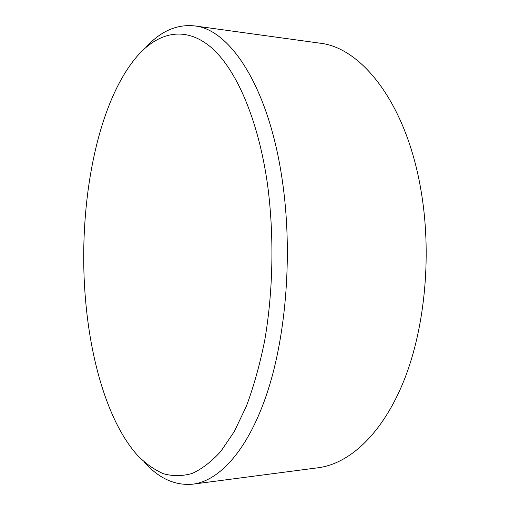 <?xml version="1.0" encoding="UTF-8"?>
<svg xmlns="http://www.w3.org/2000/svg" width="510" height="510" viewBox="0 0 510 510"><rect width="100%" height="100%" fill="white"/><g stroke="black" fill="none" stroke-linecap="round" stroke-linejoin="round"><path stroke-width="0.76" d="M192.888 484.162L318.278 467.734C349.656 463.692 382.787 433.564 404.169 380.026C425.423 326.521 432.136 252.093 420.565 187.916C405.475 102 360.965 47.322 319.674 43.14L194.393 25.883C229.946 29.057 269.082 87.216 282.406 181.12C292.619 251.201 286.588 332.896 267.801 390.915C248.912 448.998 219.931 480.713 192.888 484.162C175.153 485.807 159.056 478.565 144.598 462.43M85.839 303.125C91.57 365.472 109.51 424.384 137.649 455.5C145.752 463.705 154.339 469.78 163.417 473.726C172.718 476.314 182.242 476.238 191.996 473.503C201.781 469.13 211.389 461.754 220.824 451.375L234.256 431.607L246.368 406.221C253.655 386.695 259.737 364.937 264.62 340.941C273.226 291.548 274.291 235.193 267.501 184.257C258.105 118.358 235.671 68.276 210.796 47.124C185.774 26.157 159.694 31.875 138.969 54.187C95.937 101.764 76.978 209.298 85.839 303.125M145.962 47.303C160.529 31.263 176.67 24.123 194.393 25.883"/></g></svg>
